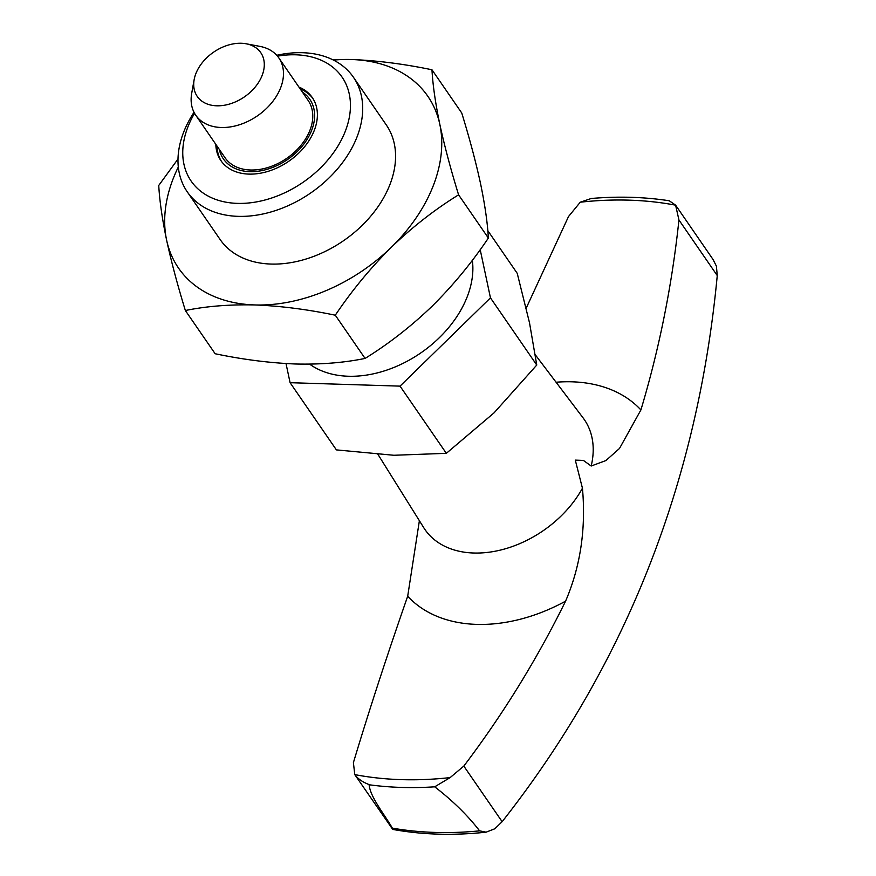 <?xml version="1.0" encoding="UTF-8"?>
<svg xmlns="http://www.w3.org/2000/svg" width="876" height="876" viewBox="0 0 876 876"><rect width="100%" height="100%" fill="white"/><g stroke="black" fill="none" stroke-linecap="round" stroke-linejoin="round"><path stroke-width="1.31" d="M290.087 382.692L336.395 449.892L393.882 455.268L446.344 453.33L400.036 386.13L290.087 382.692L286.014 363.562M487.801 230.629L517.234 273.345L529.52 322.861L536.758 365.051L494.064 412.848L446.344 453.33M365.073 358.426L335.289 315.207C351.922 290.493 370.657 267.793 391.484 247.109C412.651 226.796 435.022 209.375 458.586 194.833C450.746 169.353 444.493 145.876 439.829 124.392C435.438 103.291 432.81 85.082 431.967 69.773L461.751 113.004C469.58 138.485 475.843 161.961 480.508 183.434C484.899 204.546 487.527 222.756 488.37 238.053C471.737 262.778 453.001 285.477 432.175 306.151C411.008 326.463 388.637 343.885 365.073 358.426C343.983 362.741 320.813 364.591 295.562 364C269.677 362.96 242.871 359.543 215.146 353.74L185.362 310.52C177.543 285.094 171.28 261.617 166.604 240.079A151.395 106.543 -34.6 0 0 254.872 304.947C229.315 304.377 206.145 306.239 185.362 310.52M480.201 249.671L490.461 297.862L400.036 386.13M309.622 364.131A100.926 71.022 -34.6 0 0 467.072 297.128A100.926 71.022 -34.6 0 0 472.35 260.281M177.992 159.027L158.742 185.46C159.596 200.812 162.213 219.022 166.604 240.079A151.395 106.543 -34.6 0 1 178.31 167.031M458.586 194.833L488.37 238.053M335.289 315.207C307.202 309.359 280.397 305.943 254.872 304.947A151.395 106.543 -34.6 0 0 391.484 247.109A151.395 106.543 -34.6 0 0 439.829 124.392A151.395 106.543 -34.6 0 0 351.55 59.524A151.395 106.543 -34.6 0 0 333.482 60.105M431.967 69.773C403.88 63.937 377.074 60.51 351.55 59.524L332.234 59.491M194.023 112.303A100.926 71.022 -34.6 0 0 187.234 191.8L220.106 239.498A100.926 71.022 -34.6 0 0 307.607 258.529A100.926 71.022 -34.6 0 0 389.776 184.946A100.926 71.022 -34.6 0 0 386.316 124.972L353.444 77.263A100.926 71.022 -34.6 0 0 276.75 55.297M187.234 191.8A100.926 71.022 -34.6 0 0 274.736 210.82A100.926 71.022 -34.6 0 0 356.904 137.236A100.926 71.022 -34.6 0 0 353.444 77.263M502.145 821.699L463.82 766.084L450.144 777.592L434.704 786.812A363.332 255.693 145.4 0 1 369.125 784.765C370.285 797.237 384.006 813.64 392.36 828.127L392.711 829.408C422.21 834.784 453.33 835.704 486.092 832.178L494.787 828.784L502.145 821.699C626.001 664.271 697.701 482.238 717.258 275.579L716.415 266.162L713.031 259.46L675.593 205.137L678.944 219.975C672.023 285.171 659.343 348.495 640.903 409.946L619.507 448.446L605.918 460.557L591.18 466.021L583.416 460.426L575.291 460.119L582.441 488.206A96.798 68.12 145.4 0 1 501.149 549.909A96.798 68.12 145.4 0 1 423.732 527.67L377.994 454.458M486.092 832.178L479.621 830.853C467.642 815.37 452.673 800.686 434.704 786.812M392.711 829.408L354.78 774.614C357.879 778.852 362.763 782.213 369.431 784.71L369.125 784.765M526.202 308.133L568.524 216.525L580.262 202.203L591.278 198.48C618.434 196.169 644.418 196.936 669.242 200.768L675.593 205.137M419.385 520.716L407.69 596.238C387.247 654.799 369.157 710.261 353.4 762.635L354.78 774.614A357.441 251.543 145.4 0 0 450.144 777.592M463.82 766.084C502.912 714.477 536.835 659.508 565.578 601.166C580.449 566.487 586.077 528.83 582.441 488.206M490.461 297.862L536.758 365.051M300.139 88.837A55.506 39.07 145.4 0 1 312.896 98.495M221.519 161.469A55.506 39.07 145.4 0 1 217.029 146.106M302.395 92.111A52.483 36.934 145.4 0 1 287.558 159.509A52.483 36.934 145.4 0 1 219.285 149.38M246.244 43.8L259.865 46.373A50.469 35.511 145.4 0 1 278.864 57.958L308.155 100.466A50.469 35.511 145.4 0 1 286.748 158.337A50.469 35.511 145.4 0 1 225.044 157.735L195.753 115.216A50.469 35.511 145.4 0 1 191.691 93.349L194.144 79.705A38.566 27.145 145.4 0 1 195.917 73.496A38.566 27.145 145.4 0 1 246.244 43.8A38.566 27.145 145.4 0 1 261.037 77.975A38.566 27.145 145.4 0 1 216.69 105.799A38.566 27.145 145.4 0 1 194.144 79.705M278.864 57.958A50.469 35.511 145.4 0 1 257.456 115.829A50.469 35.511 145.4 0 1 195.753 115.216M215.814 144.332A55.506 39.07 -34.6 0 0 220.883 160.593A55.506 39.07 -34.6 0 0 269.009 171.061A55.506 39.07 -34.6 0 0 314.199 130.59A55.506 39.07 -34.6 0 0 312.305 97.597A55.506 39.07 -34.6 0 0 298.913 87.063M194.56 113.3A91.641 64.495 -34.6 0 0 230.355 202.849A91.641 64.495 -34.6 0 0 345.188 131.553A91.641 64.495 -34.6 0 0 277.495 56.152M717.258 275.579L678.944 219.975M479.621 830.853A360.408 253.635 145.4 0 1 392.36 828.127M565.578 601.166A149.621 105.295 145.4 0 1 407.69 596.238M535.335 354.857L583.077 417.874A96.798 68.12 145.4 0 1 591.18 466.021M580.262 202.203A357.441 251.543 145.4 0 1 675.626 205.181M556.074 382.232A149.621 105.295 145.4 0 1 640.903 409.946"/></g></svg>
